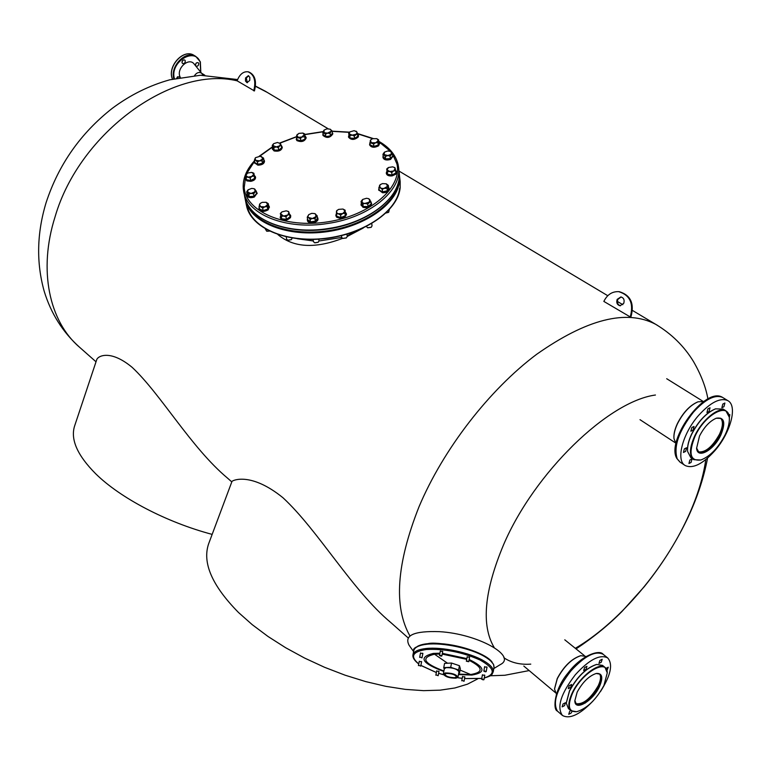 <?xml version="1.0" encoding="UTF-8"?>
<svg xmlns="http://www.w3.org/2000/svg" width="771" height="771" viewBox="0 0 771 771"><rect width="100%" height="100%" fill="white"/><g stroke="black" fill="none" stroke-linecap="round" stroke-linejoin="round"><path stroke-width="1.16" d="M408.158 637.896L390.926 622.65C351.827 590.008 318.413 530.583 282.986 497.758C251.462 472.189 233.083 480.044 231.994 481.393L231.965 481.48M477.712 678.885L467.457 684.176L454.89 687.973L440.174 690.161L423.558 690.652L405.363 689.38L385.934 686.354L365.705 681.593L345.1 675.194L324.581 667.3L304.622 658.068L285.646 647.727L268.067 636.509L252.252 624.683L238.499 612.492C212.015 585.584 202.079 562.637 208.69 543.642L208.893 543.102M231.801 481.904L227.58 478.174C190.986 447.556 160.879 394.164 132.169 367.362C110.822 349.629 98.38 355.691 96.799 359.459L96.722 359.691M212.15 534.39C166.363 522.246 120.343 498.056 95.739 473.818C77.476 455.488 70.412 439.615 74.527 426.228L74.729 425.611M494.153 647.476C481.046 625.252 484.217 590.943 503.656 544.567C534.515 472.44 608.367 401.277 655.437 395.022M530.766 664.13C520.232 664.872 511.269 662.752 503.887 657.75M705.802 459.583C703.007 479.157 696.252 500.042 685.535 522.227C660.988 573.258 617.118 623.884 575.32 648.315M617.147 299.389C616.202 302.781 617.166 304.911 620.057 305.769L623.749 303.321C624.703 299.938 623.739 297.808 620.867 296.941L617.147 299.389M621.127 296.97L617.812 299.437C616.867 302.656 617.754 304.776 620.462 305.779M630.167 317.247C633.974 303.687 630.148 295.158 618.679 291.65C612.126 291.399 607.172 294.657 603.847 301.413L630.832 317.286C634.639 303.735 630.813 295.206 619.344 291.698L618.824 291.66M245.573 77.938L245.467 80.984L246.999 82.68L249.746 80.425L249.862 77.37L248.329 75.674L245.573 77.938M248.638 75.78L246.267 78.073L247.385 82.709M253.746 90.824C256.174 80.936 254.285 74.594 248.069 71.809C243.337 71.279 239.675 74.286 237.102 80.81L254.44 90.949C256.868 81.071 254.979 74.739 248.763 71.944L248.532 71.896M361.927 228.64L347.133 235.724L361.927 228.64M341.678 237.468L319.049 240.976L341.678 237.468M313.315 240.966L297.278 238.731L313.315 240.966M177.561 76.705L176.887 78.131M179.845 77.543L179.219 76.551L176.549 78.199M196.451 62.875L195.458 64.571M195.564 65.554L196.104 66.181C197.925 66.393 198.783 65.419 198.648 63.289L198.118 62.653C196.287 62.461 195.439 63.424 195.564 65.554M183.035 60.148L181.975 61.95M182.101 62.894L182.631 63.53C184.5 63.742 185.358 62.769 185.213 60.62L184.674 59.974C182.814 59.762 181.956 60.736 182.101 62.894M202.551 74.671L201.963 73.679M201.164 72.966C198.754 71.867 196.557 72.734 194.552 75.587C196.509 72.782 198.687 71.896 201.077 72.917L201.164 72.966M194.263 64.147L194.186 64.06C188.934 56.832 176.01 68.561 180.077 76.907L180.337 77.457M703.807 401.44L698.034 401.816C690.026 405.305 683.164 412.62 677.458 423.771C674.798 429.514 673.642 434.459 673.979 438.603L675.945 443.585M697.707 401.932L697.707 401.932C689.794 405.373 683.019 412.601 677.381 423.607C674.76 429.283 673.613 434.16 673.95 438.256L673.95 438.294M715.575 408.842L715.228 408.958C706.13 412.87 698.256 421.245 691.616 434.083C688.513 440.742 687.173 446.419 687.578 451.122M693.563 459.535L690.893 457.781L687.616 451.478C687.192 446.717 688.561 440.973 691.693 434.246C698.41 421.265 706.361 412.803 715.555 408.842L723.159 409.112M700.82 460.008L693.775 459.68C689.091 455.883 689.37 448.038 694.623 436.126C702.15 419.694 719.112 406.066 725.858 410.779L729.25 417.121C729.78 421.988 728.393 427.915 725.087 434.873C718.293 447.835 710.313 456.191 701.138 459.911C690.199 461.53 688.156 453.647 695.028 436.27C704.79 414.634 728.229 401.855 729.25 417.111L729.212 416.764M716.298 418.21L721.02 418.422C724.364 421.101 724.162 426.604 720.422 434.921C712.973 447.999 705.773 453.772 698.834 452.23L696.57 447.99M720.586 418.2C723.352 421.188 722.976 426.556 719.459 434.314C712.356 446.92 705.301 452.76 698.295 451.835M699.499 436.068C704.251 426.903 709.869 420.956 716.336 418.2C724.383 416.966 725.877 422.595 720.827 435.066C713.946 450.206 697.292 459.468 696.598 448.288L699.499 436.068M722.812 404.071L721.858 407.753L723.94 406.702L724.894 403.021L722.812 404.071M707.903 408.842L706.949 412.552L709.079 411.483L710.033 407.782L707.903 408.842M691.838 427.539L690.883 431.211L693.062 430.141L694.006 426.469L691.838 427.539M684.388 448.857L683.443 452.461L685.631 451.372L686.575 447.768L684.388 448.857M689.881 459.979L688.937 463.516L691.086 462.436L692.03 458.899L689.881 459.979M698.603 415.405C710.544 402.317 720.278 397.393 727.805 400.621C737.876 405.719 730.609 432.782 714.833 450.707C702.824 464.026 692.956 468.97 685.207 465.539C675.579 460.509 682.518 433.572 698.603 415.405M729.318 417.699L729.848 414.644L728.797 414.808M586.076 656.429L580.833 655.678C571.735 658.742 563.88 666.423 557.288 678.711L554.522 689.072L556.354 694.006M580.746 655.697L580.515 655.745C571.513 658.781 563.765 666.356 557.25 678.499L554.522 688.84M596.609 664.457L596.368 664.506C586.085 667.956 577.122 676.726 569.48 690.826L566.28 702.853M585.247 703.056L588.485 700.145M598.739 687.144L599.134 686.469M570.887 710.669L568.429 708.588L566.29 703.113L569.518 691.047C577.248 676.793 586.307 667.917 596.696 664.438L602.537 665.402M576.602 711.72L570.974 710.737C567.822 707.662 568.198 701.822 572.092 693.196C579.484 676.88 599.096 661.682 605.023 667.397L607.249 672.861M603.924 685.467C596.185 699.625 587.155 708.366 576.833 711.681C568.632 712.202 567.177 706.082 572.487 693.331C581.787 672.591 607.577 657.817 607.249 672.938L603.924 685.467M596.176 673.478L599.877 674.143C602.122 676.302 601.862 680.408 599.086 686.45C591.029 699.933 583.445 705.822 576.332 704.106L574.848 700.492M599.443 673.854C601.226 676.215 600.811 680.176 598.229 685.756C590.605 698.699 583.165 704.675 575.898 703.692M577.151 692.165C582.606 682.123 588.996 675.878 596.291 673.449C602.296 673.044 603.356 677.43 599.462 686.585C592.928 701.07 574.597 711.797 574.848 700.733L577.151 692.165M605.996 668.39L608.271 667.204L606.95 670.568M599.857 660.458L598.942 663.436L601.245 662.25L602.17 659.263L599.857 660.458M584.591 667.522L583.666 670.519L586.037 669.315L586.953 666.317L584.591 667.522M569.2 685.689L568.285 688.657L570.685 687.433L571.6 684.465L569.2 685.689M563.042 703.962L562.126 706.882L564.536 705.648L565.451 702.728L563.042 703.962M570.675 710.476L569.644 711.431L568.738 714.303L571.109 713.079L572.082 711.421M593.063 700.964C579.917 714.601 569.721 719.439 562.454 715.459C556.546 707.219 560.845 693.63 575.349 674.721C589.189 659.6 599.963 654.001 607.683 657.923C613.176 664.207 610.777 675.415 600.493 691.539M363.305 228.004L347.249 236.475M342.652 238.335C314.963 248.917 293.365 247.655 277.859 234.538M245.785 175.576L244.195 187.526C245.679 211.611 284.885 228.669 327.636 221.855C370.456 215.388 402.713 187.228 396.892 163.818L392.516 153.921M390.675 151.492L378.879 141.787M372.721 138.684L376.74 138.664L378.638 139.859L377.973 142.587L375.718 142.76L373.598 143.975L369.926 142.616L371.005 139.58L372.721 138.684L357.58 133.797L354.217 135.956L354.544 138.394L357.908 136.245L356.963 132.053L356.915 133.248L355.826 134.366L349.755 135.629L350.092 138.067L354.544 138.394M349.359 132.352L332.07 131.349M323.01 131.802L304.93 134.617M296.633 136.795L280.056 143.107M272.558 147.039L259.663 156.234M254.565 161.264L246.431 173.87M313.431 241.622L314.626 242.788L318.269 242.2L319.03 240.716M317.093 215.678L315.002 218.636L312.448 218.482L310.067 219.398L307.822 216.574L308.757 214.617L311.715 213.355L314.703 213.586L317.093 215.678L317.488 218.164L315.406 221.123L310.482 221.884L307.658 219.687L307.243 217.21L308.757 214.617M314.847 213.634L315.59 214.059L315.956 216.622L312.448 218.482L307.243 217.21M314.819 242.855L318.134 242.287M315.002 218.636L315.406 221.123M310.067 219.398L310.482 221.884M307.436 220.429L307.446 220.477C307.851 224.554 318.799 222.8 317.941 218.791L317.931 218.742M317.305 217.017L317.825 218.087C318.683 222.115 307.735 223.869 307.33 219.793L307.484 218.627M317.825 218.087L317.941 218.771M341.38 235.666L341.939 237.873L342.787 238.393L346.449 237.853L347.239 236.398L346.911 234.172M345.109 210.175L344.955 213.201L342.7 213.586L340.589 215.042L336.888 213.066L336.551 210.82L338.652 209.375L342.922 209.047L345.109 210.175L345.321 215.697L340.965 217.538L336.763 216.333L336.387 211.803L337.303 210.175M343.268 209.163L344.955 211.158L342.7 213.586L336.387 213.846M342.95 238.441L346.314 237.94M344.955 213.201L345.321 215.697M340.589 215.042L340.965 217.538M366.427 226.481L367.574 227.753L371.256 227.262L372.046 225.845L371.747 223.58M367.728 204.026L363.189 203.13L361.059 201.385L361.406 203.872L363.189 206.493L368.066 206.522L371.13 203.92L370.803 201.424L367.728 204.026L368.066 206.522M368.654 198.687L369.829 199.583L369.193 202.195L362.852 204.007L361.888 202.166L362.669 199.448L366.495 198.272L368.567 198.648L370.803 201.424M367.728 227.811L371.13 227.349M363.189 206.493L362.852 204.007M361.059 201.385L362.669 199.448M387.023 188.288L382.397 188.481L378.869 187.604L379.178 190.09L382.589 191.892L387.321 190.774L388.623 187.854L388.324 185.368L387.023 188.288L387.321 190.774M386.232 183.787L387.611 186.293L382.281 189.406L380.508 187.97L379.467 185.618L380.19 184.683M386.078 212.96L388.671 212.266L389.278 209.702M386.03 213.008L388.536 212.353M382.589 191.892L382.281 189.406M378.869 187.604L380.354 184.568L382.483 183.604L386.3 183.816L388.324 185.368M387.283 171.788L386.926 169.88L388.555 167.48L392.69 166.844L394.974 167.741L395.215 168.589L393.586 170.998L387.283 171.788L387.582 174.265L392.015 175.017L395.86 172.983L395.571 170.507L393.586 170.998L391.726 172.54L386.926 169.88L386.695 169.022L387.582 174.265M392.015 175.017L391.726 172.54M386.695 169.022L387.9 167.895M394.068 167.268L395.215 168.589L395.571 170.507M390.512 151.424L391.234 151.897L391.205 154.296L385.298 156.494L385.596 158.951L390.348 158.585L392.757 155.993L392.468 153.525L390.059 156.118L382.965 154.277L383.264 156.744L385.596 158.951M390.348 158.585L390.059 156.118M385.298 156.494L384.064 154.855L384.478 152.128M382.965 154.277L384.45 152.147L387.688 150.991L390.483 151.405L392.468 153.525M377.058 138.799L378.243 140.698L375.718 142.76L371.689 142.77L370.205 140.736L370.909 139.667M369.926 142.616L370.234 145.064L373.906 146.423L378.272 145.044L378.638 139.859M373.598 143.975L373.906 146.423M378.272 145.044L377.973 142.587M349.755 135.629L348.685 133.152L349.012 135.59L350.092 138.067M354.217 135.956L349.147 133.875L349.832 131.908L354.197 130.656L356.963 132.053L355.971 131.109M348.685 133.152L349.793 131.937M330.123 129.162L331.308 130.453L330.084 133.46L330.441 135.889L332.359 133.296L332.002 130.868L325.478 134.173L325.844 136.602L330.441 135.889M325.478 134.173L322.818 132.294L324.109 130.068L326.962 128.844L330.152 129.171L332.002 130.868M322.818 132.294L323.184 134.723L325.844 136.602M330.084 133.46L324.071 132.718L324.042 130.116M300.507 138.385L296.642 137.373L296.671 135.532L298.849 133.383L302.83 133.065L304.641 134.886L305.008 139.156L304.844 134.077L300.507 138.385L300.902 140.804L305.008 139.156M303.408 133.267L304.844 134.077M296.642 137.373L297.037 139.792L300.902 140.804M304.612 136.727L298.483 137.363L296.671 135.532L297.336 134.318M277.473 142.471L280.49 143.628L281.762 147.743L278.726 150.104L274.177 150.114L272.693 147.762L272.259 145.343L273.695 143.657L277.473 142.471M296.633 136.602L279.825 142.982L280.49 143.628L279.728 145.979L278.292 147.675L278.726 150.104M281.338 145.314L273.744 147.695L274.177 150.114M278.292 147.675L272.259 145.343M273.744 147.695L272.915 145.998L273.416 143.888M263.537 158.074L262.015 160.831L259.625 160.84L257.418 161.891L255.799 160.532L255.037 158.325L255.567 157.66L260.184 156.253L263.537 158.074L263.981 160.503L262.468 163.25L257.88 164.319L254.825 162.633L254.372 160.214L255.548 157.689M261.533 156.542L262.68 158.932L259.625 160.84L254.372 160.214M262.015 160.831L262.468 163.25M257.418 161.891L257.88 164.319M250.209 178.043L247.992 177.147L245.988 177.301L245.766 175.403L247.616 173.032L251.703 172.396L253.938 174.14L254.642 178.467L253.91 173.282L253.938 174.14L250.209 178.043L250.681 180.481L254.642 178.467M245.988 177.301L246.469 179.73L250.681 180.481M252.502 172.617L253.91 173.282M254.17 176.029L247.992 177.147L245.766 175.403L246.547 173.764M256.232 191.073L253.534 193.772L251.038 193.434L248.744 194.138L247.607 192.451L248.06 189.83L251.674 188.423L254.006 188.702L256.232 191.073L256.704 193.531L254.016 196.219L249.226 196.586L247.163 194.263L246.681 191.815L248.06 189.83M254.16 188.76L255.095 189.396L254.787 191.902L251.038 193.434L246.681 191.815M253.534 193.772L254.016 196.219M248.744 194.138L249.226 196.586M268.26 203.631L267.296 206.618L264.896 206.83L262.68 208.093L260.762 206.811L259.441 204.566L260.28 203.38L262.227 202.339L266.178 202.291L268.26 203.631L268.713 206.088L267.759 209.086L263.152 210.56L259.519 209.037L259.046 206.58L260.029 203.592M265.33 228.968L266.689 231.194L269.339 231.088M266.843 231.242L269.397 231.117M267.296 206.618L267.759 209.086M262.68 208.093L263.152 210.56M266.178 202.291L267.682 204.594L264.896 206.83L259.046 206.58M286.205 236.87L286.61 239.106L287.785 240.215L291.448 239.569L292.151 238.027M289.645 214.396L287.708 215.07L285.974 216.796L283.545 216.053L281.309 216.372L280.856 213.075L282.07 211.832L286.224 210.849L288.643 211.582L290.079 216.873L286.407 219.272L281.752 218.839L280.326 213.548L281.685 212.102M287.689 211.177L289.048 212.459L287.708 215.07L283.545 216.053L280.326 213.548M287.988 240.273L291.322 239.665M285.974 216.796L286.407 219.272M281.309 216.372L281.752 218.839M335.944 215.629L336.561 217.143C341.428 219.292 344.733 218.386 346.478 214.415L346.401 214.078M345.398 212.218L346.381 213.731C344.627 217.701 341.322 218.607 336.455 216.458L335.857 215.292L336.378 213.528M361.098 204.961L363.064 207.36C367.844 208.247 370.687 207.091 371.593 203.891L371.526 203.544M370.87 201.963L371.506 203.207C370.6 206.406 367.748 207.563 362.977 206.676L361.021 204.614L361.32 203.255M378.783 189.974L382.589 192.779C386.618 192.721 388.825 191.459 389.191 189.011L389.114 188.673M388.545 187.17L389.104 188.336C388.738 190.774 386.541 192.037 382.503 192.095L378.706 189.637L378.966 188.384M386.358 173.215L386.367 173.552C386.946 175.412 388.863 176.183 392.14 175.894L395.802 174.246L396.564 171.972M395.494 170.054L396.564 171.634L396.227 172.945L394.598 174.381L392.063 175.21C388.786 175.509 386.859 174.728 386.29 172.877L386.946 171.114M383.014 157.342L383.023 157.679C384.074 159.973 386.589 160.551 390.589 159.414L393.075 156.099M392.612 154.74L393.075 155.761L390.512 158.739C386.512 159.876 383.987 159.298 382.946 156.995L383.158 155.906M369.675 144.678L369.685 145.015C371.429 147.685 374.407 147.945 378.609 145.806L379.592 143.396M378.879 141.825L379.592 143.059L378.522 145.131C374.32 147.271 371.343 147.01 369.598 144.341L369.964 142.992M348.598 136.939L348.608 137.277C351.297 140.216 354.525 140.1 358.303 136.939L358.409 135.58M357.609 133.981L358.216 136.274C354.429 139.426 351.2 139.541 348.521 136.612L348.955 135.166M332.224 132.352L332.686 133.287C329.949 137.305 326.682 137.797 322.866 134.771L322.972 135.436C326.779 138.472 330.046 137.97 332.783 133.952L332.773 133.913M322.866 134.752L323.039 133.73M296.334 139.281L296.864 140.573C301.384 142.404 304.478 141.556 306.145 138.028L306.058 137.701M305.171 136.091L306.039 137.363C304.372 140.891 301.278 141.739 296.758 139.908L296.652 137.489M272.404 148.948L274.09 150.943C278.668 151.685 281.396 150.567 282.253 147.579L282.167 147.251M281.415 145.767L282.138 146.914C281.28 149.902 278.553 151.02 273.965 150.278L272.308 148.62L272.606 147.28M254.555 162.816L257.9 165.177C261.976 165.052 264.174 163.77 264.492 161.341L264.395 161.014M263.836 159.713L264.366 160.676C264.058 163.105 261.861 164.387 257.774 164.512L254.449 162.488L254.594 161.409M245.515 179.017L246.903 180.906L250.826 181.339C253.996 180.645 255.577 179.344 255.567 177.455L255.471 177.128M254.305 175.354L255.442 176.79C255.452 178.679 253.871 179.971 250.7 180.665L246.113 179.807L245.409 178.679L245.939 176.925M246.951 195.208L246.99 195.545C248.05 197.694 250.488 198.195 254.285 197.058L257.051 193.28M256.386 191.844L257.022 192.943L254.151 196.383C250.353 197.521 247.925 197.019 246.855 194.87L247.038 193.617M259.066 208.874L259.104 209.211C260.906 211.89 263.913 212.112 268.144 209.866L269.31 206.965M268.597 205.462L269.272 206.618L268.009 209.192C263.788 211.437 260.771 211.215 258.969 208.536L259.172 207.226M280.307 217.711L280.336 218.058C283.169 221.21 286.561 221.055 290.522 217.576L290.667 215.88M289.53 214.01L290.638 215.543L290.397 216.902C286.436 220.371 283.044 220.535 280.21 217.374L280.702 215.601M436.617 675.049L438.14 675.714L436.617 675.049M419.183 665.44L420.735 666.125L419.183 665.44M420.407 657.2L421.978 657.894L420.407 657.2M440.27 655.273L439.47 655.456L441.051 656.16L441.85 655.967L440.27 655.273M467.178 661.017L466.359 661.21L468.749 661.701L467.178 661.017M484.66 670.953L483.831 671.136L485.383 671.811L486.202 671.618L484.66 670.953M482.444 679.02L481.634 679.193L483.157 679.858L483.966 679.675L482.444 679.02M462.533 680.62L464.046 681.275L462.533 680.62M492.052 662.01C486.356 654.059 461.405 645.057 440.858 643.66C430.035 642.918 422.277 643.785 417.583 646.291M493.816 668.553L500.312 664.583C517.553 656.121 477.586 633.839 439.605 631.671C413.979 630.774 403.831 635.333 409.141 645.346L413.613 651.591M469.154 659.484C485.258 667.397 486.154 672.591 471.852 675.068L458.456 674.577M443.826 671.474C421.641 663.224 418.133 657.2 433.302 653.403L439.904 653.22M464.556 678.547L481.779 678.384M484.284 677.911C496.119 674.24 494.693 668.264 479.996 659.995C462.186 652.083 444.318 648.594 426.382 649.51C412.389 651.611 409.844 656.41 418.769 663.908M420.446 653.365L422.691 653.278L422.787 653.875M440.26 651.399L442.554 651.302L442.641 651.9M467.11 657.133L469.423 657.037L469.5 657.624M484.554 667.079L486.858 666.992L486.925 667.57M482.347 675.194L484.622 675.107L484.68 675.666M462.484 676.832L464.711 676.765L464.778 677.314M436.617 671.271L438.815 671.204L438.901 671.763M419.222 661.643L421.438 661.576L421.525 662.154M442.361 653.345L466.84 658.588M420.879 665.383L436.376 672.505M438.612 673.247L443.498 674.692M457.579 677.69L462.205 678.307M446.313 673.478L444.8 674.326C446.216 676.543 449.609 677.651 454.977 677.67L456.519 676.813C455.092 674.596 451.69 673.488 446.313 673.478M443.335 674.008L444.356 668.698L446.245 667.628C452.953 667.619 457.203 669.006 458.976 671.801L457.984 677.121L456.056 678.191C449.339 678.172 445.098 676.774 443.335 674.008L445.224 672.948C451.941 672.958 456.191 674.355 457.984 677.121M444.269 669.151L443.749 667.619L444.568 663.368L451.517 663.05L459.439 665.701L460.345 668.65L459.555 672.9L458.764 672.929M443.749 667.619L450.707 667.32L458.639 669.97L459.555 672.9M459.439 665.701L458.639 669.97M451.517 663.05L450.707 667.32M409.941 635.969C393.47 606.873 396.477 563.861 418.961 506.913C443.046 449.522 489.142 389.885 536.606 354.342C586.818 319.03 626.486 309.017 655.629 324.283L657.518 325.401M96.018 361.801L79.509 347.201C49.354 321.574 38.001 270.236 55.098 216.728C79.586 132.12 173.118 65.4 237.102 80.81M255.48 86.323L267.113 92.318M247.154 203.611C255.008 223.879 290.667 236.389 328.167 230.722C365.676 225.238 396.67 202.812 398.848 181.031L398.954 179.922M246.469 205.452C250.556 227.792 285.588 243.193 324.851 238.624C364.124 234.268 397.903 210.965 400.168 187.816L400.178 181.561L399.253 173.764L399.445 181.464C397.248 204.325 363.314 227.724 323.81 232.11C284.306 236.726 249.197 221.296 245.236 199.275L246.469 205.452C250.44 227.512 285.453 243 324.813 238.403C364.182 234.047 397.981 210.637 400.168 187.739L400.159 181.387M399.667 188.201C397.479 211.158 363.305 234.567 323.859 238.615C284.412 242.904 249.91 226.886 246.893 204.643M194.215 55.473L193.964 55.329C183.585 48.303 166.912 66.74 172.511 79.124M200.682 72.088L200.19 62.162C194.706 46.395 169.475 62.374 174.419 78.671M173.822 78.806C169.803 66.2 185.936 49.778 195.767 56.408L200.277 61.757M200.354 61.959L200.73 72.156M722.986 397.663L722.668 397.47C715.112 394.222 705.378 399.118 693.457 412.148C678.74 431.085 673.343 446.669 677.256 458.909L680.215 462.234L684.937 465.356M603.298 654.425L603.163 654.319C595.424 650.377 584.64 655.928 570.829 671.001C556.874 689.033 552.412 702.4 557.423 711.113L562.358 715.372M243.27 188.596L243.684 191.487C247.202 214.589 286.494 230.365 327.887 223.455C369.444 217.489 402.173 190.514 398.568 167.413L398.096 164.56M378.821 141.334C389.345 147.3 395.764 155.019 398.087 164.474L399.137 172.376C402.144 196.268 369.945 222.617 328.764 228.9C287.622 235.415 248.985 220.072 244.658 196.383C248.185 219.523 287.39 235.348 328.668 228.457C370.109 222.501 402.741 195.516 399.137 172.376L399.118 172.203M447.527 663.233L434.507 654.203C420.34 657.692 423.481 663.291 443.913 671.011M458.543 674.114L470.657 674.519C483.793 672.302 483.244 667.561 469.009 660.284M484.265 678.017C493.344 675.357 491.609 674.529 493.238 671.811C493.681 668.476 490.501 664.814 483.716 660.824C469.886 652.623 441.831 646.667 426.026 648.517C418.123 649.413 413.767 651.514 412.957 654.82L413.815 650.608C412.514 648.257 417.005 645.973 427.288 643.766L439.615 643.631L453.888 645.481L474.734 651.399L485.547 656.661L489.469 659.446L493.565 664.429L493.989 667.551C494.433 664.197 491.262 660.516 484.487 656.516C470.686 648.295 442.67 642.349 426.874 644.248C418.981 645.163 414.625 647.283 413.815 650.608M460.075 670.086L470.657 674.519M466.706 659.35L442.207 654.107M439.749 654.02L434.507 654.203M492.168 662.52C482.376 648.662 435.037 640.759 427.51 643.814M96.799 359.459L74.527 426.228M707.913 398.906C705.754 386.888 700.916 374.398 693.428 361.435C684.099 346.169 671.502 333.785 655.629 324.283L632.557 310.501M622.823 304.69L617.369 301.432M607.77 295.707L398.983 171.046M328.157 128.767L264.906 90.997L255.509 86.101M237.574 79.548L200.412 75.259L169.736 79.818C149.314 85.523 130.174 95.016 112.296 108.316C80.656 133.152 58.596 164.57 46.125 202.571C36.873 233.044 36.208 262.535 44.14 291.062C50.915 313.411 62.702 332.128 79.509 347.201M576.053 648.903C593.275 637.472 608.57 625.011 621.937 611.519L644.228 586.721C660.882 566.136 674.876 544.268 686.209 521.119C696.396 500.225 703.518 479.215 707.576 458.09M529.176 670.577L504.899 675.251L490.231 675.782M231.994 481.393L208.69 543.642M619.344 291.698L618.679 291.65M248.763 71.944L248.069 71.809M172.473 79.134C166.787 66.73 183.363 48.255 193.964 55.329L195.767 56.408L200.354 61.844L200.807 72.252M201.607 73.245L194.186 64.06M722.919 408.958L725.858 410.779M676.813 458.417C665.816 440.251 705.32 385.847 722.668 397.47L727.805 400.621M676.832 458.456L679.935 462.051M602.44 665.315L605.023 667.397M557.298 710.997C552.836 709.744 553.963 689.476 568.082 672.948C580.92 655.543 599.626 649.086 603.163 654.319L607.683 657.923M557.317 711.016L557.934 711.604M702.795 401.19L666.693 378.715M675.309 442.776L640.007 419.684M555.226 692.493L523.817 666.067M584.389 655.629L564.786 639.814M204.787 75.182L201.077 72.917M254.478 160.811C246.373 169.639 242.634 178.872 243.26 188.51L244.658 196.383M259.162 156.253L272.52 146.789M304.902 134.433L323.088 131.61M332.041 131.157L349.552 132.159M357.493 133.537L373.231 138.539M318.78 239.174L319.04 240.735M313.065 239.424L313.431 241.651M307.446 220.477L307.33 219.793M335.963 215.976L335.857 215.292M346.478 214.415L346.381 213.731M361.117 205.298L361.021 204.614M371.593 203.891L371.506 203.207M378.792 190.321L378.706 189.637M389.191 189.011L389.104 188.336M386.367 173.552L386.29 172.877M396.641 172.309L396.564 171.634M383.023 157.679L382.946 156.995M393.152 156.436L393.075 155.761M369.685 145.015L369.598 144.341M379.669 143.734L379.592 143.059M348.608 137.277L348.521 136.612M358.496 135.918L358.399 135.243M332.783 133.952L332.686 133.287M306.145 138.028L306.039 137.363M296.353 139.609L296.237 138.944M282.253 147.579L282.138 146.914M272.423 149.285L272.308 148.62M264.492 161.341L264.366 160.676M254.584 163.153L254.449 162.488M255.567 177.455L255.442 176.79M245.544 179.354L245.409 178.679M257.148 193.617L257.022 192.943M246.99 195.545L246.855 194.87M269.407 207.293L269.272 206.618M259.104 209.211L258.969 208.536M290.754 216.217L290.638 215.543M280.336 218.058L280.21 217.374M435.846 675.223L436.704 670.818M418.422 665.614L419.308 661.19M419.636 657.384L420.542 652.892M439.47 655.456L440.357 650.917M466.359 661.21L467.207 656.641M483.831 671.136L484.641 666.607M481.634 679.193L482.434 674.731M461.752 680.793L462.571 676.379M464.046 681.275L464.865 676.861M483.966 679.675L484.766 675.203M486.202 671.618L487.012 667.088M468.749 661.701L469.587 657.143M441.85 655.967L442.727 651.418M421.978 657.894L422.884 653.403M420.735 666.125L421.621 661.691M438.14 675.714L438.988 671.31M464.547 678.586L481.769 678.47M462.205 678.345L457.54 677.719M443.527 674.731L438.603 673.285M436.367 672.543L420.86 665.46M418.749 664.014C414.403 660.631 412.475 657.567 412.957 654.82M493.989 667.551L493.238 671.811"/></g></svg>
